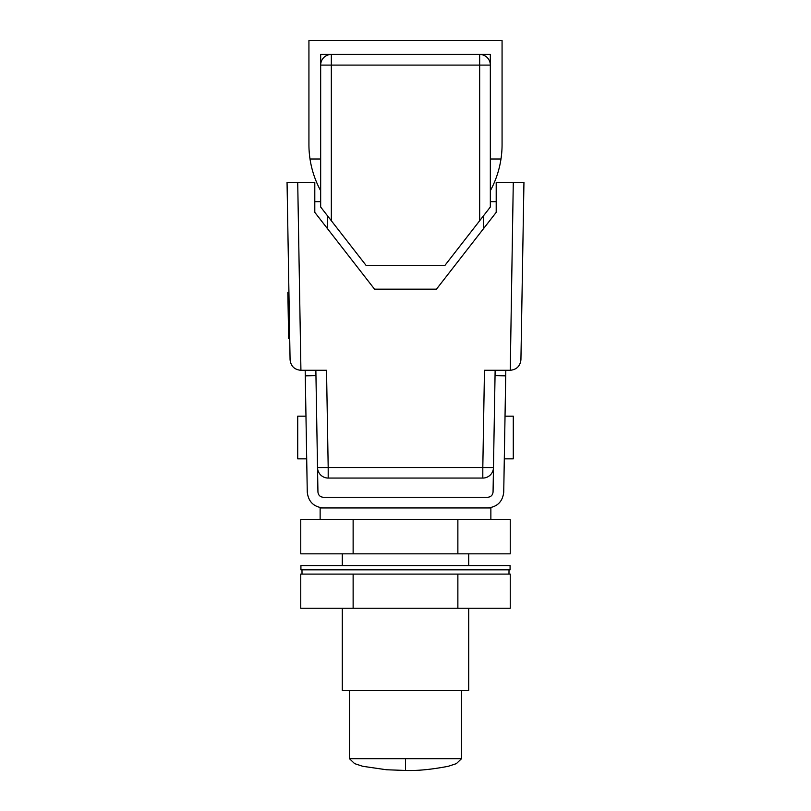 <?xml version="1.0" encoding="UTF-8"?>
<svg xmlns="http://www.w3.org/2000/svg" width="811" height="811" viewBox="0 0 811 811"><rect width="100%" height="100%" fill="white"/><g stroke="black" fill="none" stroke-linecap="round" stroke-linejoin="round"><path stroke-width="1.22" d="M505.03 416.175L513.282 416.175L513.282 458.854L504.3 458.854M305.97 416.175L297.718 416.175L297.718 458.854L306.7 458.854M495.136 370.282L505.811 370.465L503.732 492.206C502.587 501.725 497.255 506.966 487.725 507.939L323.275 507.939C313.745 506.966 308.413 501.725 307.268 492.206L305.189 370.465L315.864 370.282L317.942 492.024C318.317 495.197 320.092 496.94 323.275 497.275L487.725 497.275C490.908 496.94 492.682 495.197 493.058 492.024L495.136 370.282M315.864 370.282L305.189 370.465M490.331 201.686L496.2 201.686L496.2 212.35L436.45 289.182L374.55 289.182L436.45 289.182M374.55 289.182L314.8 212.35L314.8 201.686L320.669 201.686M513.282 182.475L523.947 182.475L520.926 359.8C520.165 366.136 516.607 369.634 510.261 370.282L513.282 182.475L496.2 182.475L496.2 212.35M300.922 370.282L300.739 370.282C294.393 369.634 290.835 366.136 290.074 359.8L287.053 182.475L297.718 182.475L300.922 370.282L326.529 370.282L328.191 467.531L317.517 467.572A10.675 10.675 0 0 0 328.191 478.064L482.809 478.064A10.675 10.675 0 0 0 493.483 467.572L482.809 467.531L484.471 370.282L510.078 370.282M314.8 212.35L314.8 182.475L297.718 182.475M290.074 359.8C290.835 366.136 294.393 369.634 300.739 370.282M510.261 370.282C516.607 369.634 520.165 366.136 520.926 359.8M289.709 338.461L288.645 338.471L287.854 292.386L288.929 292.365M490.331 190.737A96.57 96.57 0 0 0 502.07 144.591L502.07 40.55L308.93 40.55L308.93 144.591A96.57 96.57 0 0 0 320.669 190.737M331.334 220.734L320.669 207.018L320.669 54.418L490.331 54.418L490.331 207.018L479.666 220.734L479.666 65.093L331.334 65.093L331.334 220.734L366.319 265.714L444.681 265.714L479.666 220.734M490.331 158.997L500.995 158.997M310.005 158.997L320.669 158.997M320.669 65.093A10.675 10.675 0 0 1 331.334 54.418L331.334 65.093L320.669 65.093M479.666 54.418A10.675 10.675 0 0 1 490.331 65.093L479.666 65.093L479.666 54.418M468.728 608.25L468.728 690.414L342.272 690.414L342.272 608.25M349.48 690.414L349.48 758.711L461.52 758.711L461.52 690.414M508.984 574.107L457.87 574.107L457.87 608.25L510.241 608.25L510.241 574.107L508.984 574.107L509.014 569.839M457.87 574.107L302.016 574.107L301.986 569.839M510.078 569.839L300.922 569.839L300.922 565.561L510.078 565.561L510.078 569.839M468.728 565.561L468.728 553.832M342.272 565.561L342.272 553.832M490.868 519.679L490.868 507.939L320.132 507.939L320.132 519.679M353.13 519.679L300.759 519.679L300.759 553.832L353.13 553.832L353.13 519.679L510.241 519.679L510.241 553.832L457.87 553.832L457.87 519.679M457.87 553.832L353.13 553.832M302.016 574.107L300.759 574.107L300.759 608.25L353.13 608.25L353.13 574.107M457.87 608.25L353.13 608.25M505.709 375.868L495.045 375.686M315.955 375.686L305.291 375.868M483.397 215.939L483.397 228.814M327.603 215.939L327.603 228.814M317.517 467.572A10.675 10.675 0 0 0 328.191 478.064L328.191 467.531L482.809 467.531L482.809 478.064A10.675 10.675 0 0 0 493.483 467.572M405.5 758.711L405.5 770.45L386.543 769.761L362.75 766.294L354.64 763.638L349.48 758.711M461.52 758.711L456.36 763.638L448.25 766.294C431.543 769.497 417.29 770.876 405.5 770.45"/></g></svg>

